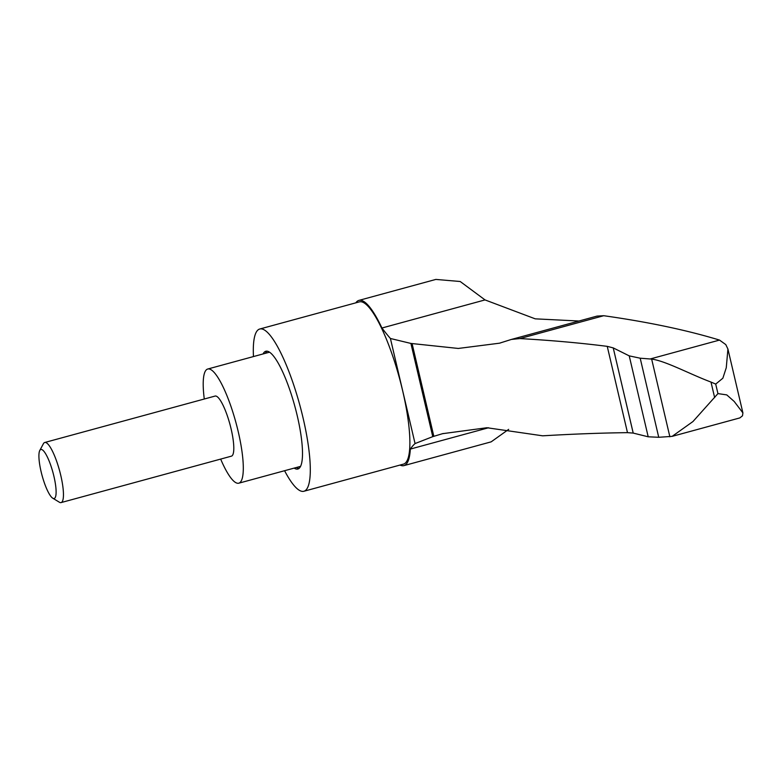 <?xml version="1.0" encoding="UTF-8"?>
<svg xmlns="http://www.w3.org/2000/svg" width="782" height="782" viewBox="0 0 782 782"><rect width="100%" height="100%" fill="white"/><g stroke="black" fill="none" stroke-linecap="round" stroke-linejoin="round"><path stroke-width="1.17" d="M672.276 436.327L739.831 417.92L742.499 415.809L742.9 412.906L734.181 401.44L726.771 394.9L717.944 393.6L692.95 421.547L672.129 436.366L658.737 437.285L648.2 436.796L633.215 433.091L627.487 432.651C601.563 432.964 573.294 434.01 542.669 435.818L486.932 427.734L442.524 433.687L432.759 436.649L410.902 343.435L458.291 348.449L499.512 343.19L511.379 339.437L519.864 338.577C551.32 340.356 580.449 342.956 607.243 346.358L613.235 347.902L633.195 433.091M651.65 359.075C665.717 360.981 689.822 374.119 710.994 382.066L715.706 384.079L722.861 378.214L726.263 367.755L727.925 349.046L725.794 344.598L719.508 340.082L650.174 358.977L651.65 359.075L669.871 436.786M511.584 339.388L597.047 316.094L603.733 315.713C648.229 322.008 686.821 330.131 719.508 340.082M508.681 429.347L491.164 441.85L403.942 465.622A85.629 19.032 74.8 0 1 400.032 465.055M435.857 279.418L460.207 281.51L485.026 299.917L381.939 328.01A85.629 19.032 74.8 0 0 358.909 300.396L435.857 279.418M578.963 321.021L535.23 318.841L485.026 299.917M355.839 302.829A85.629 19.032 74.8 0 1 358.909 300.396M253.456 356.563A84.075 18.68 74.8 0 1 259.722 329.027A84.075 18.68 74.8 0 1 299.848 405.223A84.075 18.68 74.8 0 1 303.934 491.252A84.075 18.68 74.8 0 1 284.58 470.715M259.722 329.027L359.3 301.891A84.075 18.68 74.8 0 1 399.436 378.087A84.075 18.68 74.8 0 1 403.512 464.107L303.934 491.252M296.525 467.46A61.025 13.568 -105.2 0 0 297.952 468.213A61.025 13.568 -105.2 0 0 298.998 468.467M267.024 351.186A61.025 13.568 -105.2 0 0 265.411 353.308M263.075 353.943A61.025 13.568 74.8 0 1 265.792 351.265A61.025 13.568 74.8 0 1 294.922 406.581A61.025 13.568 74.8 0 1 297.883 469.024A61.025 13.568 74.8 0 1 295.606 468.848A61.025 13.568 74.8 0 1 294.179 468.095M220.661 459.093A59.158 13.147 -105.2 0 0 236.604 483.012A59.158 13.147 -105.2 0 0 238.813 483.188A59.158 13.147 -105.2 0 0 235.949 422.651A59.158 13.147 -105.2 0 0 207.699 369.036A59.158 13.147 -105.2 0 0 204.288 399.006M52.785 498.212L59.364 502.21A31.133 6.921 -105.2 0 0 59.931 502.494A31.133 6.921 -105.2 0 0 61.094 502.582L231.443 456.15A31.133 6.921 -105.2 0 0 229.937 424.294A31.133 6.921 -105.2 0 0 215.07 396.073L44.721 442.495A31.133 6.921 -105.2 0 0 43.411 443.707L39.774 450.481A25.405 5.65 -105.2 0 0 42.072 475.495A25.405 5.65 -105.2 0 0 52.785 498.212A25.405 5.65 -105.2 0 0 53.254 498.447A25.405 5.65 -105.2 0 0 52.726 471.663A25.405 5.65 -105.2 0 0 39.774 450.481M61.094 502.582A31.133 6.921 -105.2 0 0 59.588 470.725A31.133 6.921 -105.2 0 0 44.721 442.495M650.174 358.977L640.194 358.205L629.227 355.869L613.235 347.902L633.215 433.091M488.584 427.754L410.335 449.073A85.629 19.032 74.8 0 1 403.942 465.622M410.335 449.073A362.936 80.663 74.8 0 1 415.056 443.56L432.759 436.649M410.902 343.435L390.413 338.489L415.056 443.56M390.413 338.489A362.936 80.663 74.8 0 1 381.939 328.01M710.994 382.066L714.65 397.627M715.706 384.079L717.944 393.6M607.243 346.358L627.487 432.651M412.104 343.66L433.824 436.297M603.733 315.713L519.864 338.577M629.227 355.869L648.2 436.796M640.194 358.205L658.737 437.285M742.9 412.906L727.925 349.046M238.813 483.188L300.611 466.346M207.699 369.036L269.497 352.193M442.524 433.697L443.277 433.492M499.512 343.19L500.304 342.975"/></g></svg>
